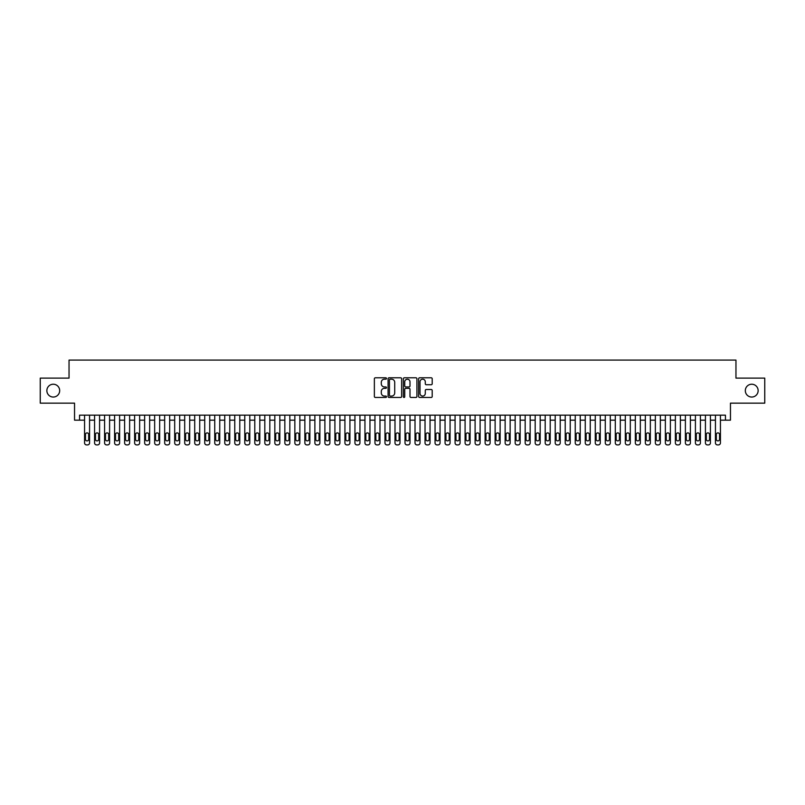 <?xml version="1.0" encoding="UTF-8"?>
<svg xmlns="http://www.w3.org/2000/svg" width="805" height="805" viewBox="0 0 805 805"><rect width="100%" height="100%" fill="white"/><g stroke="black" fill="none" stroke-linecap="round" stroke-linejoin="round"><path stroke-width="1.21" d="M386.481 378.491A0.684 0.684 0 0 0 385.786 377.797L375.351 377.797A0.986 0.986 0 0 0 374.365 378.783L374.365 396.473A0.986 0.986 0 0 0 375.351 397.459L385.786 397.459A0.684 0.684 0 0 0 386.481 396.774A0.684 0.684 0 0 0 385.786 396.08L384.438 396.08A3.15 3.15 0 0 1 381.298 392.941L381.298 391.461A3.15 3.15 0 0 1 384.438 388.322L385.786 388.322A0.684 0.684 0 0 0 386.481 387.628A0.684 0.684 0 0 0 385.786 386.943L384.438 386.943A3.15 3.15 0 0 1 381.298 383.794L381.298 382.325A3.15 3.15 0 0 1 384.438 379.175L385.786 379.175A0.684 0.684 0 0 0 386.481 378.491M745.319 390.636A6.41 6.41 0 0 0 751.729 397.046A6.41 6.41 0 0 0 758.139 390.636A6.41 6.41 0 0 0 751.729 384.226A6.41 6.41 0 0 0 745.319 390.636M46.861 390.636A6.41 6.41 0 0 0 53.271 397.046A6.41 6.41 0 0 0 59.681 390.636A6.41 6.41 0 0 0 53.271 384.226A6.41 6.41 0 0 0 46.861 390.636M431.228 384.73A0.986 0.986 0 0 0 432.204 383.744L432.204 378.783A0.986 0.986 0 0 0 431.228 377.797L419.626 377.797A0.986 0.986 0 0 0 418.64 378.783L418.64 396.473A0.986 0.986 0 0 0 419.626 397.459L431.228 397.459A0.986 0.986 0 0 0 432.204 396.473L432.204 390.475A0.986 0.986 0 0 0 431.228 389.499L426.258 389.499A0.986 0.986 0 0 0 425.282 390.475L425.282 393.454A2.626 2.626 0 0 1 422.645 396.08A2.626 2.626 0 0 1 420.019 393.454L420.019 381.801A2.626 2.626 0 0 1 422.645 379.175A2.626 2.626 0 0 1 425.282 381.801L425.282 383.744A0.986 0.986 0 0 0 426.258 384.73L431.228 384.73M79.554 420.17L79.554 415.169L725.446 415.169L725.446 420.17L730.457 420.17L730.457 403.154L764.75 403.154L764.75 378.119L735.961 378.119L735.961 360.087L69.039 360.087L69.039 378.119L40.25 378.119L40.25 403.154L74.543 403.154L74.543 420.17L84.565 420.17M401.645 378.783A0.986 0.986 0 0 0 400.659 377.797L389.057 377.797A0.986 0.986 0 0 0 388.08 378.783L388.08 396.473A0.986 0.986 0 0 0 389.057 397.459L400.659 397.459A0.986 0.986 0 0 0 401.645 396.473L401.645 378.783M404.341 377.797L415.944 377.797A0.986 0.986 0 0 1 416.92 378.783L416.92 396.473A0.986 0.986 0 0 1 415.944 397.459L410.983 397.459A0.986 0.986 0 0 1 409.997 396.473L409.997 389.298A0.986 0.986 0 0 0 409.01 388.322L405.72 388.322A0.986 0.986 0 0 0 404.734 389.298L404.734 396.774A0.684 0.684 0 0 1 404.05 397.459A0.684 0.684 0 0 1 403.355 396.774L403.355 378.783A0.986 0.986 0 0 1 404.341 377.797M89.566 415.169L89.566 442.901L89.566 420.17L94.577 420.17M99.579 415.169L99.579 442.901L99.579 420.17L104.59 420.17M109.591 415.169L109.591 442.901L109.591 420.17L114.602 420.17M119.613 415.169L119.613 442.901L119.613 420.17L124.614 420.17M129.625 415.169L129.625 442.901L129.625 420.17L134.626 420.17M139.637 415.169L139.637 442.901L139.637 420.17L144.648 420.17M149.65 415.169L149.65 442.901L149.65 420.17L154.661 420.17M159.662 415.169L159.662 442.901L159.662 420.17L164.673 420.17M169.674 415.169L169.674 442.901L169.674 420.17L174.685 420.17M179.696 415.169L179.696 442.901L179.696 420.17L184.697 420.17M189.708 415.169L189.708 442.901L189.708 420.17L194.709 420.17M199.721 415.169L199.721 442.901L199.721 420.17L204.732 420.17M209.733 415.169L209.733 442.901L209.733 420.17L214.744 420.17M219.745 415.169L219.745 442.901L219.745 420.17L224.756 420.17M229.757 415.169L229.757 442.901L229.757 420.17L234.768 420.17M239.779 415.169L239.779 442.901L239.779 420.17L244.78 420.17M249.792 415.169L249.792 442.901L249.792 420.17L254.793 420.17M259.804 415.169L259.804 442.901L259.804 420.17L264.815 420.17M269.816 415.169L269.816 442.901L269.816 420.17L274.827 420.17M279.828 415.169L279.828 442.901L279.828 420.17L284.839 420.17M289.84 415.169L289.84 442.901L289.84 420.17L294.851 420.17M299.863 415.169L299.863 442.901L299.863 420.17L304.864 420.17M309.875 415.169L309.875 442.901L309.875 420.17L314.876 420.17M319.887 415.169L319.887 442.901L319.887 420.17L324.888 420.17M329.899 415.169L329.899 442.901L329.899 420.17L334.91 420.17M339.911 415.169L339.911 442.901L339.911 420.17L344.922 420.17M349.923 415.169L349.923 442.901L349.923 420.17L354.935 420.17M359.946 415.169L359.946 442.901L359.946 420.17L364.947 420.17M369.958 415.169L369.958 442.901L369.958 420.17L374.959 420.17M379.97 415.169L379.97 442.901L379.97 420.17L384.971 420.17M389.982 415.169L389.982 442.901L389.982 420.17L394.993 420.17M399.994 415.169L399.994 442.901L399.994 420.17L405.006 420.17M410.007 415.169L410.007 442.901L410.007 420.17L415.018 420.17M420.029 415.169L420.029 442.901L420.029 420.17L425.03 420.17M430.041 415.169L430.041 442.901L430.041 420.17L435.042 420.17M440.053 415.169L440.053 442.901L440.053 420.17L445.054 420.17M450.065 415.169L450.065 442.901L450.065 420.17L455.077 420.17M460.078 415.169L460.078 442.901L460.078 420.17L465.089 420.17M470.09 415.169L470.09 442.901L470.09 420.17L475.101 420.17M480.112 415.169L480.112 442.901L480.112 420.17L485.113 420.17M490.124 415.169L490.124 442.901L490.124 420.17L495.125 420.17M500.136 415.169L500.136 442.901L500.136 420.17L505.138 420.17M510.149 415.169L510.149 442.901L510.149 420.17L515.16 420.17M520.161 415.169L520.161 442.901L520.161 420.17L525.172 420.17M530.173 415.169L530.173 442.901L530.173 420.17L535.184 420.17M540.185 415.169L540.185 442.901L540.185 420.17L545.196 420.17M550.207 415.169L550.207 442.901L550.207 420.17L555.209 420.17M560.22 415.169L560.22 442.901L560.22 420.17L565.221 420.17M570.232 415.169L570.232 442.901L570.232 420.17L575.243 420.17M580.244 415.169L580.244 442.901L580.244 420.17L585.255 420.17M590.256 415.169L590.256 442.901L590.256 420.17L595.267 420.17M600.268 415.169L600.268 442.901L600.268 420.17L605.279 420.17M610.291 415.169L610.291 442.901L610.291 420.17L615.292 420.17M620.303 415.169L620.303 442.901L620.303 420.17L625.304 420.17M630.315 415.169L630.315 442.901L630.315 420.17L635.326 420.17M640.327 415.169L640.327 442.901L640.327 420.17L645.338 420.17M650.339 415.169L650.339 442.901L650.339 420.17L655.351 420.17M660.352 415.169L660.352 442.901L660.352 420.17L665.363 420.17M670.374 415.169L670.374 442.901L670.374 420.17L675.375 420.17M680.386 415.169L680.386 442.901L680.386 420.17L685.387 420.17M690.398 415.169L690.398 442.901L690.398 420.17L695.409 420.17M700.41 415.169L700.41 442.901L700.41 420.17L705.422 420.17M710.423 415.169L710.423 442.901L710.423 420.17L715.434 420.17M720.435 415.169L720.435 442.901L720.435 420.17L725.446 420.17M390.143 379.175A0.684 0.684 0 0 0 389.449 379.859L389.449 395.396A0.684 0.684 0 0 0 390.143 396.08L391.562 396.08A3.15 3.15 0 0 0 394.712 392.941L394.712 382.325A3.15 3.15 0 0 0 391.562 379.175L390.143 379.175M409.997 381.852A2.626 2.626 0 0 0 407.37 379.225A2.626 2.626 0 0 0 404.734 381.852L404.734 385.957A0.986 0.986 0 0 0 405.72 386.943L409.01 386.943A0.986 0.986 0 0 0 409.997 385.957L409.997 381.852M85.461 439.299A1.6 1.6 90 0 0 87.061 440.899A1.6 1.6 90 0 0 88.671 439.299A1.6 1.6 -90 0 1 87.061 440.899A1.6 1.6 -90 0 1 85.461 439.299L85.461 434.499A1.6 1.6 -90 0 1 87.061 432.889A1.6 1.6 -90 0 1 88.671 434.499A1.6 1.6 90 0 0 87.061 432.889A1.6 1.6 90 0 0 85.461 434.499M84.565 415.169L84.565 442.901A2.002 2.002 90 0 0 86.568 444.913L87.564 444.913A2.002 2.002 90 0 0 89.566 442.901M88.671 434.499L88.671 439.299M95.473 439.299A1.6 1.6 90 0 0 97.083 440.899A1.6 1.6 90 0 0 98.683 439.299A1.6 1.6 -90 0 1 97.083 440.899A1.6 1.6 -90 0 1 95.473 439.299L95.473 434.499A1.6 1.6 -90 0 1 97.083 432.889A1.6 1.6 -90 0 1 98.683 434.499A1.6 1.6 90 0 0 97.083 432.889A1.6 1.6 90 0 0 95.473 434.499M105.485 439.299A1.6 1.6 90 0 0 107.095 440.899A1.6 1.6 90 0 0 108.695 439.299A1.6 1.6 -90 0 1 107.095 440.899A1.6 1.6 -90 0 1 105.485 439.299L105.485 434.499A1.6 1.6 -90 0 1 107.095 432.889A1.6 1.6 -90 0 1 108.695 434.499A1.6 1.6 90 0 0 107.095 432.889A1.6 1.6 90 0 0 105.485 434.499M115.507 439.299A1.6 1.6 90 0 0 117.107 440.899A1.6 1.6 90 0 0 118.707 439.299A1.6 1.6 -90 0 1 117.107 440.899A1.6 1.6 -90 0 1 115.507 439.299L115.507 434.499A1.6 1.6 -90 0 1 117.107 432.889A1.6 1.6 -90 0 1 118.707 434.499A1.6 1.6 90 0 0 117.107 432.889A1.6 1.6 90 0 0 115.507 434.499M125.52 439.299A1.6 1.6 90 0 0 127.12 440.899A1.6 1.6 90 0 0 128.72 439.299A1.6 1.6 -90 0 1 127.12 440.899A1.6 1.6 -90 0 1 125.52 439.299L125.52 434.499A1.6 1.6 -90 0 1 127.12 432.889A1.6 1.6 -90 0 1 128.72 434.499A1.6 1.6 90 0 0 127.12 432.889A1.6 1.6 90 0 0 125.52 434.499M94.577 415.169L94.577 442.901A2.002 2.002 90 0 0 96.58 444.913L97.576 444.913A2.002 2.002 90 0 0 99.579 442.901M98.683 434.499L98.683 439.299M104.59 415.169L104.59 442.901A2.002 2.002 90 0 0 106.592 444.913L107.588 444.913A2.002 2.002 90 0 0 109.591 442.901M108.695 434.499L108.695 439.299M114.602 415.169L114.602 442.901A2.002 2.002 90 0 0 116.604 444.913L117.611 444.913A2.002 2.002 90 0 0 119.613 442.901M118.707 434.499L118.707 439.299M124.614 415.169L124.614 442.901A2.002 2.002 90 0 0 126.616 444.913L127.623 444.913A2.002 2.002 90 0 0 129.625 442.901M128.72 434.499L128.72 439.299M135.532 439.299A1.6 1.6 90 0 0 137.132 440.899A1.6 1.6 90 0 0 138.732 439.299A1.6 1.6 -90 0 1 137.132 440.899A1.6 1.6 -90 0 1 135.532 439.299L135.532 434.499A1.6 1.6 -90 0 1 137.132 432.889A1.6 1.6 -90 0 1 138.732 434.499A1.6 1.6 90 0 0 137.132 432.889A1.6 1.6 90 0 0 135.532 434.499M134.626 415.169L134.626 442.901A2.002 2.002 90 0 0 136.629 444.913L137.635 444.913A2.002 2.002 90 0 0 139.637 442.901M138.732 434.499L138.732 439.299M145.544 439.299A1.6 1.6 90 0 0 147.144 440.899A1.6 1.6 90 0 0 148.754 439.299A1.6 1.6 -90 0 1 147.144 440.899A1.6 1.6 -90 0 1 145.544 439.299L145.544 434.499A1.6 1.6 -90 0 1 147.144 432.889A1.6 1.6 -90 0 1 148.754 434.499A1.6 1.6 90 0 0 147.144 432.889A1.6 1.6 90 0 0 145.544 434.499M144.648 415.169L144.648 442.901A2.002 2.002 90 0 0 146.651 444.913L147.647 444.913A2.002 2.002 90 0 0 149.65 442.901M148.754 434.499L148.754 439.299M155.556 439.299A1.6 1.6 90 0 0 157.166 440.899A1.6 1.6 90 0 0 158.766 439.299A1.6 1.6 -90 0 1 157.166 440.899A1.6 1.6 -90 0 1 155.556 439.299L155.556 434.499A1.6 1.6 -90 0 1 157.166 432.889A1.6 1.6 -90 0 1 158.766 434.499A1.6 1.6 90 0 0 157.166 432.889A1.6 1.6 90 0 0 155.556 434.499M154.661 415.169L154.661 442.901A2.002 2.002 90 0 0 156.663 444.913L157.659 444.913A2.002 2.002 90 0 0 159.662 442.901M158.766 434.499L158.766 439.299M165.568 439.299A1.6 1.6 90 0 0 167.178 440.899A1.6 1.6 90 0 0 168.778 439.299A1.6 1.6 -90 0 1 167.178 440.899A1.6 1.6 -90 0 1 165.568 439.299L165.568 434.499A1.6 1.6 -90 0 1 167.178 432.889A1.6 1.6 -90 0 1 168.778 434.499A1.6 1.6 90 0 0 167.178 432.889A1.6 1.6 90 0 0 165.568 434.499M164.673 415.169L164.673 442.901A2.002 2.002 90 0 0 166.675 444.913L167.671 444.913A2.002 2.002 90 0 0 169.674 442.901M168.778 434.499L168.778 439.299M175.591 439.299A1.6 1.6 90 0 0 177.191 440.899A1.6 1.6 90 0 0 178.791 439.299A1.6 1.6 -90 0 1 177.191 440.899A1.6 1.6 -90 0 1 175.591 439.299L175.591 434.499A1.6 1.6 -90 0 1 177.191 432.889A1.6 1.6 -90 0 1 178.791 434.499A1.6 1.6 90 0 0 177.191 432.889A1.6 1.6 90 0 0 175.591 434.499M185.603 439.299A1.6 1.6 90 0 0 187.203 440.899A1.6 1.6 90 0 0 188.803 439.299A1.6 1.6 -90 0 1 187.203 440.899A1.6 1.6 -90 0 1 185.603 439.299L185.603 434.499A1.6 1.6 -90 0 1 187.203 432.889A1.6 1.6 -90 0 1 188.803 434.499A1.6 1.6 90 0 0 187.203 432.889A1.6 1.6 90 0 0 185.603 434.499M195.615 439.299A1.6 1.6 90 0 0 197.215 440.899A1.6 1.6 90 0 0 198.815 439.299A1.6 1.6 -90 0 1 197.215 440.899A1.6 1.6 -90 0 1 195.615 439.299L195.615 434.499A1.6 1.6 -90 0 1 197.215 432.889A1.6 1.6 -90 0 1 198.815 434.499A1.6 1.6 90 0 0 197.215 432.889A1.6 1.6 90 0 0 195.615 434.499M205.627 439.299A1.6 1.6 90 0 0 207.227 440.899A1.6 1.6 90 0 0 208.837 439.299A1.6 1.6 -90 0 1 207.227 440.899A1.6 1.6 -90 0 1 205.627 439.299L205.627 434.499A1.6 1.6 -90 0 1 207.227 432.889A1.6 1.6 -90 0 1 208.837 434.499A1.6 1.6 90 0 0 207.227 432.889A1.6 1.6 90 0 0 205.627 434.499M215.639 439.299A1.6 1.6 90 0 0 217.239 440.899A1.6 1.6 90 0 0 218.849 439.299A1.6 1.6 -90 0 1 217.239 440.899A1.6 1.6 -90 0 1 215.639 439.299L215.639 434.499A1.6 1.6 -90 0 1 217.239 432.889A1.6 1.6 -90 0 1 218.849 434.499A1.6 1.6 90 0 0 217.239 432.889A1.6 1.6 90 0 0 215.639 434.499M225.652 439.299A1.6 1.6 90 0 0 227.262 440.899A1.6 1.6 90 0 0 228.862 439.299A1.6 1.6 -90 0 1 227.262 440.899A1.6 1.6 -90 0 1 225.652 439.299L225.652 434.499A1.6 1.6 -90 0 1 227.262 432.889A1.6 1.6 -90 0 1 228.862 434.499A1.6 1.6 90 0 0 227.262 432.889A1.6 1.6 90 0 0 225.652 434.499M235.674 439.299A1.6 1.6 90 0 0 237.274 440.899A1.6 1.6 90 0 0 238.874 439.299A1.6 1.6 -90 0 1 237.274 440.899A1.6 1.6 -90 0 1 235.674 439.299L235.674 434.499A1.6 1.6 -90 0 1 237.274 432.889A1.6 1.6 -90 0 1 238.874 434.499A1.6 1.6 90 0 0 237.274 432.889A1.6 1.6 90 0 0 235.674 434.499M245.686 439.299A1.6 1.6 90 0 0 247.286 440.899A1.6 1.6 90 0 0 248.886 439.299A1.6 1.6 -90 0 1 247.286 440.899A1.6 1.6 -90 0 1 245.686 439.299L245.686 434.499A1.6 1.6 -90 0 1 247.286 432.889A1.6 1.6 -90 0 1 248.886 434.499A1.6 1.6 90 0 0 247.286 432.889A1.6 1.6 90 0 0 245.686 434.499M255.698 439.299A1.6 1.6 90 0 0 257.298 440.899A1.6 1.6 90 0 0 258.898 439.299A1.6 1.6 -90 0 1 257.298 440.899A1.6 1.6 -90 0 1 255.698 439.299L255.698 434.499A1.6 1.6 -90 0 1 257.298 432.889A1.6 1.6 -90 0 1 258.898 434.499A1.6 1.6 90 0 0 257.298 432.889A1.6 1.6 90 0 0 255.698 434.499M265.71 439.299A1.6 1.6 90 0 0 267.31 440.899A1.6 1.6 90 0 0 268.92 439.299A1.6 1.6 -90 0 1 267.31 440.899A1.6 1.6 -90 0 1 265.71 439.299L265.71 434.499A1.6 1.6 -90 0 1 267.31 432.889A1.6 1.6 -90 0 1 268.92 434.499A1.6 1.6 90 0 0 267.31 432.889A1.6 1.6 90 0 0 265.71 434.499M275.723 439.299A1.6 1.6 90 0 0 277.323 440.899A1.6 1.6 90 0 0 278.933 439.299A1.6 1.6 -90 0 1 277.323 440.899A1.6 1.6 -90 0 1 275.723 439.299L275.723 434.499A1.6 1.6 -90 0 1 277.323 432.889A1.6 1.6 -90 0 1 278.933 434.499A1.6 1.6 90 0 0 277.323 432.889A1.6 1.6 90 0 0 275.723 434.499M285.735 439.299A1.6 1.6 90 0 0 287.345 440.899A1.6 1.6 90 0 0 288.945 439.299A1.6 1.6 -90 0 1 287.345 440.899A1.6 1.6 -90 0 1 285.735 439.299L285.735 434.499A1.6 1.6 -90 0 1 287.345 432.889A1.6 1.6 -90 0 1 288.945 434.499A1.6 1.6 90 0 0 287.345 432.889A1.6 1.6 90 0 0 285.735 434.499M174.685 415.169L174.685 442.901A2.002 2.002 90 0 0 176.687 444.913L177.694 444.913A2.002 2.002 90 0 0 179.696 442.901M178.791 434.499L178.791 439.299M184.697 415.169L184.697 442.901A2.002 2.002 90 0 0 186.7 444.913L187.706 444.913A2.002 2.002 90 0 0 189.708 442.901M188.803 434.499L188.803 439.299M194.709 415.169L194.709 442.901A2.002 2.002 90 0 0 196.712 444.913L197.718 444.913A2.002 2.002 90 0 0 199.721 442.901M198.815 434.499L198.815 439.299M204.732 415.169L204.732 442.901A2.002 2.002 90 0 0 206.734 444.913L207.73 444.913A2.002 2.002 90 0 0 209.733 442.901M208.837 434.499L208.837 439.299M214.744 415.169L214.744 442.901A2.002 2.002 90 0 0 216.746 444.913L217.742 444.913A2.002 2.002 90 0 0 219.745 442.901M218.849 434.499L218.849 439.299M224.756 415.169L224.756 442.901A2.002 2.002 90 0 0 226.758 444.913L227.755 444.913A2.002 2.002 90 0 0 229.757 442.901M228.862 434.499L228.862 439.299M234.768 415.169L234.768 442.901A2.002 2.002 90 0 0 236.771 444.913L237.777 444.913A2.002 2.002 90 0 0 239.779 442.901M238.874 434.499L238.874 439.299M244.78 415.169L244.78 442.901A2.002 2.002 90 0 0 246.783 444.913L247.789 444.913A2.002 2.002 90 0 0 249.792 442.901M248.886 434.499L248.886 439.299M254.793 415.169L254.793 442.901A2.002 2.002 90 0 0 256.795 444.913L257.801 444.913A2.002 2.002 90 0 0 259.804 442.901M258.898 434.499L258.898 439.299M264.815 415.169L264.815 442.901A2.002 2.002 90 0 0 266.817 444.913L267.813 444.913A2.002 2.002 90 0 0 269.816 442.901M268.92 434.499L268.92 439.299M274.827 415.169L274.827 442.901A2.002 2.002 90 0 0 276.829 444.913L277.826 444.913A2.002 2.002 90 0 0 279.828 442.901M278.933 434.499L278.933 439.299M284.839 415.169L284.839 442.901A2.002 2.002 90 0 0 286.842 444.913L287.838 444.913A2.002 2.002 90 0 0 289.84 442.901M288.945 434.499L288.945 439.299M295.757 439.299A1.6 1.6 90 0 0 297.357 440.899A1.6 1.6 90 0 0 298.957 439.299A1.6 1.6 -90 0 1 297.357 440.899A1.6 1.6 -90 0 1 295.757 439.299L295.757 434.499A1.6 1.6 -90 0 1 297.357 432.889A1.6 1.6 -90 0 1 298.957 434.499A1.6 1.6 90 0 0 297.357 432.889A1.6 1.6 90 0 0 295.757 434.499M305.769 439.299A1.6 1.6 90 0 0 307.369 440.899A1.6 1.6 90 0 0 308.969 439.299A1.6 1.6 -90 0 1 307.369 440.899A1.6 1.6 -90 0 1 305.769 439.299L305.769 434.499A1.6 1.6 -90 0 1 307.369 432.889A1.6 1.6 -90 0 1 308.969 434.499A1.6 1.6 90 0 0 307.369 432.889A1.6 1.6 90 0 0 305.769 434.499M315.781 439.299A1.6 1.6 90 0 0 317.381 440.899A1.6 1.6 90 0 0 318.981 439.299A1.6 1.6 -90 0 1 317.381 440.899A1.6 1.6 -90 0 1 315.781 439.299L315.781 434.499A1.6 1.6 -90 0 1 317.381 432.889A1.6 1.6 -90 0 1 318.981 434.499A1.6 1.6 90 0 0 317.381 432.889A1.6 1.6 90 0 0 315.781 434.499M325.794 439.299A1.6 1.6 90 0 0 327.394 440.899A1.6 1.6 90 0 0 329.004 439.299A1.6 1.6 -90 0 1 327.394 440.899A1.6 1.6 -90 0 1 325.794 439.299L325.794 434.499A1.6 1.6 -90 0 1 327.394 432.889A1.6 1.6 -90 0 1 329.004 434.499A1.6 1.6 90 0 0 327.394 432.889A1.6 1.6 90 0 0 325.794 434.499M294.851 415.169L294.851 442.901A2.002 2.002 90 0 0 296.854 444.913L297.86 444.913A2.002 2.002 90 0 0 299.863 442.901M298.957 434.499L298.957 439.299M304.864 415.169L304.864 442.901A2.002 2.002 90 0 0 306.866 444.913L307.872 444.913A2.002 2.002 90 0 0 309.875 442.901M308.969 434.499L308.969 439.299M314.876 415.169L314.876 442.901A2.002 2.002 90 0 0 316.878 444.913L317.884 444.913A2.002 2.002 90 0 0 319.887 442.901M318.981 434.499L318.981 439.299M324.888 415.169L324.888 442.901A2.002 2.002 90 0 0 326.9 444.913L327.897 444.913A2.002 2.002 90 0 0 329.899 442.901M329.004 434.499L329.004 439.299M335.806 439.299A1.6 1.6 90 0 0 337.406 440.899A1.6 1.6 90 0 0 339.016 439.299A1.6 1.6 -90 0 1 337.406 440.899A1.6 1.6 -90 0 1 335.806 439.299L335.806 434.499A1.6 1.6 -90 0 1 337.406 432.889A1.6 1.6 -90 0 1 339.016 434.499A1.6 1.6 90 0 0 337.406 432.889A1.6 1.6 90 0 0 335.806 434.499M334.91 415.169L334.91 442.901A2.002 2.002 90 0 0 336.913 444.913L337.909 444.913A2.002 2.002 90 0 0 339.911 442.901M339.016 434.499L339.016 439.299M345.818 439.299A1.6 1.6 90 0 0 347.428 440.899A1.6 1.6 90 0 0 349.028 439.299A1.6 1.6 -90 0 1 347.428 440.899A1.6 1.6 -90 0 1 345.818 439.299L345.818 434.499A1.6 1.6 -90 0 1 347.428 432.889A1.6 1.6 -90 0 1 349.028 434.499A1.6 1.6 90 0 0 347.428 432.889A1.6 1.6 90 0 0 345.818 434.499M344.922 415.169L344.922 442.901A2.002 2.002 90 0 0 346.925 444.913L347.921 444.913A2.002 2.002 90 0 0 349.923 442.901M349.028 434.499L349.028 439.299M355.84 439.299A1.6 1.6 90 0 0 357.44 440.899A1.6 1.6 90 0 0 359.04 439.299A1.6 1.6 -90 0 1 357.44 440.899A1.6 1.6 -90 0 1 355.84 439.299L355.84 434.499A1.6 1.6 -90 0 1 357.44 432.889A1.6 1.6 -90 0 1 359.04 434.499A1.6 1.6 90 0 0 357.44 432.889A1.6 1.6 90 0 0 355.84 434.499M354.935 415.169L354.935 442.901A2.002 2.002 90 0 0 356.937 444.913L357.943 444.913A2.002 2.002 90 0 0 359.946 442.901M359.04 434.499L359.04 439.299M365.852 439.299A1.6 1.6 90 0 0 367.452 440.899A1.6 1.6 90 0 0 369.052 439.299A1.6 1.6 -90 0 1 367.452 440.899A1.6 1.6 -90 0 1 365.852 439.299L365.852 434.499A1.6 1.6 -90 0 1 367.452 432.889A1.6 1.6 -90 0 1 369.052 434.499A1.6 1.6 90 0 0 367.452 432.889A1.6 1.6 90 0 0 365.852 434.499M364.947 415.169L364.947 442.901A2.002 2.002 90 0 0 366.949 444.913L367.955 444.913A2.002 2.002 90 0 0 369.958 442.901M369.052 434.499L369.052 439.299M375.865 439.299A1.6 1.6 90 0 0 377.465 440.899A1.6 1.6 90 0 0 379.064 439.299A1.6 1.6 -90 0 1 377.465 440.899A1.6 1.6 -90 0 1 375.865 439.299L375.865 434.499A1.6 1.6 -90 0 1 377.465 432.889A1.6 1.6 -90 0 1 379.064 434.499A1.6 1.6 90 0 0 377.465 432.889A1.6 1.6 90 0 0 375.865 434.499M374.959 415.169L374.959 442.901A2.002 2.002 90 0 0 376.961 444.913L377.968 444.913A2.002 2.002 90 0 0 379.97 442.901M379.064 434.499L379.064 439.299M385.877 439.299A1.6 1.6 90 0 0 387.477 440.899A1.6 1.6 90 0 0 389.077 439.299A1.6 1.6 -90 0 1 387.477 440.899A1.6 1.6 -90 0 1 385.877 439.299L385.877 434.499A1.6 1.6 -90 0 1 387.477 432.889A1.6 1.6 -90 0 1 389.077 434.499A1.6 1.6 90 0 0 387.477 432.889A1.6 1.6 90 0 0 385.877 434.499M384.971 415.169L384.971 442.901A2.002 2.002 90 0 0 386.974 444.913L387.98 444.913A2.002 2.002 90 0 0 389.982 442.901M389.077 434.499L389.077 439.299M395.889 439.299A1.6 1.6 90 0 0 397.489 440.899A1.6 1.6 90 0 0 399.099 439.299A1.6 1.6 -90 0 1 397.489 440.899A1.6 1.6 -90 0 1 395.889 439.299L395.889 434.499A1.6 1.6 -90 0 1 397.489 432.889A1.6 1.6 -90 0 1 399.099 434.499A1.6 1.6 90 0 0 397.489 432.889A1.6 1.6 90 0 0 395.889 434.499M394.993 415.169L394.993 442.901A2.002 2.002 90 0 0 396.996 444.913L397.992 444.913A2.002 2.002 90 0 0 399.994 442.901M399.099 434.499L399.099 439.299M405.901 439.299A1.6 1.6 90 0 0 407.511 440.899A1.6 1.6 90 0 0 409.111 439.299A1.6 1.6 -90 0 1 407.511 440.899A1.6 1.6 -90 0 1 405.901 439.299L405.901 434.499A1.6 1.6 -90 0 1 407.511 432.889A1.6 1.6 -90 0 1 409.111 434.499A1.6 1.6 90 0 0 407.511 432.889A1.6 1.6 90 0 0 405.901 434.499M405.006 415.169L405.006 442.901A2.002 2.002 90 0 0 407.008 444.913L408.004 444.913A2.002 2.002 90 0 0 410.007 442.901M409.111 434.499L409.111 439.299M415.923 439.299A1.6 1.6 90 0 0 417.523 440.899A1.6 1.6 90 0 0 419.123 439.299A1.6 1.6 -90 0 1 417.523 440.899A1.6 1.6 -90 0 1 415.923 439.299L415.923 434.499A1.6 1.6 -90 0 1 417.523 432.889A1.6 1.6 -90 0 1 419.123 434.499A1.6 1.6 90 0 0 417.523 432.889A1.6 1.6 90 0 0 415.923 434.499M415.018 415.169L415.018 442.901A2.002 2.002 90 0 0 417.02 444.913L418.026 444.913A2.002 2.002 90 0 0 420.029 442.901M419.123 434.499L419.123 439.299M425.936 439.299A1.6 1.6 90 0 0 427.536 440.899A1.6 1.6 90 0 0 429.135 439.299A1.6 1.6 -90 0 1 427.536 440.899A1.6 1.6 -90 0 1 425.936 439.299L425.936 434.499A1.6 1.6 -90 0 1 427.536 432.889A1.6 1.6 -90 0 1 429.135 434.499A1.6 1.6 90 0 0 427.536 432.889A1.6 1.6 90 0 0 425.936 434.499M425.03 415.169L425.03 442.901A2.002 2.002 90 0 0 427.032 444.913L428.039 444.913A2.002 2.002 90 0 0 430.041 442.901M429.135 434.499L429.135 439.299M435.948 439.299A1.6 1.6 90 0 0 437.548 440.899A1.6 1.6 90 0 0 439.148 439.299A1.6 1.6 -90 0 1 437.548 440.899A1.6 1.6 -90 0 1 435.948 439.299L435.948 434.499A1.6 1.6 -90 0 1 437.548 432.889A1.6 1.6 -90 0 1 439.148 434.499A1.6 1.6 90 0 0 437.548 432.889A1.6 1.6 90 0 0 435.948 434.499M435.042 415.169L435.042 442.901A2.002 2.002 90 0 0 437.045 444.913L438.051 444.913A2.002 2.002 90 0 0 440.053 442.901M439.148 434.499L439.148 439.299M445.96 439.299A1.6 1.6 90 0 0 447.56 440.899A1.6 1.6 90 0 0 449.16 439.299A1.6 1.6 -90 0 1 447.56 440.899A1.6 1.6 -90 0 1 445.96 439.299L445.96 434.499A1.6 1.6 -90 0 1 447.56 432.889A1.6 1.6 -90 0 1 449.16 434.499A1.6 1.6 90 0 0 447.56 432.889A1.6 1.6 90 0 0 445.96 434.499M445.054 415.169L445.054 442.901A2.002 2.002 90 0 0 447.057 444.913L448.063 444.913A2.002 2.002 90 0 0 450.065 442.901M449.16 434.499L449.16 439.299M455.972 439.299A1.6 1.6 90 0 0 457.572 440.899A1.6 1.6 90 0 0 459.182 439.299A1.6 1.6 -90 0 1 457.572 440.899A1.6 1.6 -90 0 1 455.972 439.299L455.972 434.499A1.6 1.6 -90 0 1 457.572 432.889A1.6 1.6 -90 0 1 459.182 434.499A1.6 1.6 90 0 0 457.572 432.889A1.6 1.6 90 0 0 455.972 434.499M455.077 415.169L455.077 442.901A2.002 2.002 90 0 0 457.079 444.913L458.075 444.913A2.002 2.002 90 0 0 460.078 442.901M459.182 434.499L459.182 439.299M465.984 439.299A1.6 1.6 90 0 0 467.594 440.899A1.6 1.6 90 0 0 469.194 439.299A1.6 1.6 -90 0 1 467.594 440.899A1.6 1.6 -90 0 1 465.984 439.299L465.984 434.499A1.6 1.6 -90 0 1 467.594 432.889A1.6 1.6 -90 0 1 469.194 434.499A1.6 1.6 90 0 0 467.594 432.889A1.6 1.6 90 0 0 465.984 434.499M465.089 415.169L465.089 442.901A2.002 2.002 90 0 0 467.091 444.913L468.087 444.913A2.002 2.002 90 0 0 470.09 442.901M469.194 434.499L469.194 439.299M475.997 439.299A1.6 1.6 90 0 0 477.607 440.899A1.6 1.6 90 0 0 479.206 439.299A1.6 1.6 -90 0 1 477.607 440.899A1.6 1.6 -90 0 1 475.997 439.299L475.997 434.499A1.6 1.6 -90 0 1 477.607 432.889A1.6 1.6 -90 0 1 479.206 434.499A1.6 1.6 90 0 0 477.607 432.889A1.6 1.6 90 0 0 475.997 434.499M475.101 415.169L475.101 442.901A2.002 2.002 90 0 0 477.103 444.913L478.1 444.913A2.002 2.002 90 0 0 480.112 442.901M479.206 434.499L479.206 439.299M486.019 439.299A1.6 1.6 90 0 0 487.619 440.899A1.6 1.6 90 0 0 489.219 439.299A1.6 1.6 -90 0 1 487.619 440.899A1.6 1.6 -90 0 1 486.019 439.299L486.019 434.499A1.6 1.6 -90 0 1 487.619 432.889A1.6 1.6 -90 0 1 489.219 434.499A1.6 1.6 90 0 0 487.619 432.889A1.6 1.6 90 0 0 486.019 434.499M485.113 415.169L485.113 442.901A2.002 2.002 90 0 0 487.116 444.913L488.122 444.913A2.002 2.002 90 0 0 490.124 442.901M489.219 434.499L489.219 439.299M496.031 439.299A1.6 1.6 90 0 0 497.631 440.899A1.6 1.6 90 0 0 499.231 439.299A1.6 1.6 -90 0 1 497.631 440.899A1.6 1.6 -90 0 1 496.031 439.299L496.031 434.499A1.6 1.6 -90 0 1 497.631 432.889A1.6 1.6 -90 0 1 499.231 434.499A1.6 1.6 90 0 0 497.631 432.889A1.6 1.6 90 0 0 496.031 434.499M495.125 415.169L495.125 442.901A2.002 2.002 90 0 0 497.128 444.913L498.134 444.913A2.002 2.002 90 0 0 500.136 442.901M499.231 434.499L499.231 439.299M506.043 439.299A1.6 1.6 90 0 0 507.643 440.899A1.6 1.6 90 0 0 509.243 439.299A1.6 1.6 -90 0 1 507.643 440.899A1.6 1.6 -90 0 1 506.043 439.299L506.043 434.499A1.6 1.6 -90 0 1 507.643 432.889A1.6 1.6 -90 0 1 509.243 434.499A1.6 1.6 90 0 0 507.643 432.889A1.6 1.6 90 0 0 506.043 434.499M505.138 415.169L505.138 442.901A2.002 2.002 90 0 0 507.14 444.913L508.146 444.913A2.002 2.002 90 0 0 510.149 442.901M509.243 434.499L509.243 439.299M516.055 439.299A1.6 1.6 90 0 0 517.655 440.899A1.6 1.6 90 0 0 519.265 439.299A1.6 1.6 -90 0 1 517.655 440.899A1.6 1.6 -90 0 1 516.055 439.299L516.055 434.499A1.6 1.6 -90 0 1 517.655 432.889A1.6 1.6 -90 0 1 519.265 434.499A1.6 1.6 90 0 0 517.655 432.889A1.6 1.6 90 0 0 516.055 434.499M515.16 415.169L515.16 442.901A2.002 2.002 90 0 0 517.162 444.913L518.158 444.913A2.002 2.002 90 0 0 520.161 442.901M519.265 434.499L519.265 439.299M526.067 439.299A1.6 1.6 90 0 0 527.678 440.899A1.6 1.6 90 0 0 529.277 439.299A1.6 1.6 -90 0 1 527.678 440.899A1.6 1.6 -90 0 1 526.067 439.299L526.067 434.499A1.6 1.6 -90 0 1 527.678 432.889A1.6 1.6 -90 0 1 529.277 434.499A1.6 1.6 90 0 0 527.678 432.889A1.6 1.6 90 0 0 526.067 434.499M525.172 415.169L525.172 442.901A2.002 2.002 90 0 0 527.174 444.913L528.171 444.913A2.002 2.002 90 0 0 530.173 442.901M529.277 434.499L529.277 439.299M536.08 439.299A1.6 1.6 90 0 0 537.69 440.899A1.6 1.6 90 0 0 539.29 439.299A1.6 1.6 -90 0 1 537.69 440.899A1.6 1.6 -90 0 1 536.08 439.299L536.08 434.499A1.6 1.6 -90 0 1 537.69 432.889A1.6 1.6 -90 0 1 539.29 434.499A1.6 1.6 90 0 0 537.69 432.889A1.6 1.6 90 0 0 536.08 434.499M535.184 415.169L535.184 442.901A2.002 2.002 90 0 0 537.187 444.913L538.183 444.913A2.002 2.002 90 0 0 540.185 442.901M539.29 434.499L539.29 439.299M546.102 439.299A1.6 1.6 90 0 0 547.702 440.899A1.6 1.6 90 0 0 549.302 439.299A1.6 1.6 -90 0 1 547.702 440.899A1.6 1.6 -90 0 1 546.102 439.299L546.102 434.499A1.6 1.6 -90 0 1 547.702 432.889A1.6 1.6 -90 0 1 549.302 434.499A1.6 1.6 90 0 0 547.702 432.889A1.6 1.6 90 0 0 546.102 434.499M545.196 415.169L545.196 442.901A2.002 2.002 90 0 0 547.199 444.913L548.205 444.913A2.002 2.002 90 0 0 550.207 442.901M549.302 434.499L549.302 439.299M556.114 439.299A1.6 1.6 90 0 0 557.714 440.899A1.6 1.6 90 0 0 559.314 439.299A1.6 1.6 -90 0 1 557.714 440.899A1.6 1.6 -90 0 1 556.114 439.299L556.114 434.499A1.6 1.6 -90 0 1 557.714 432.889A1.6 1.6 -90 0 1 559.314 434.499A1.6 1.6 90 0 0 557.714 432.889A1.6 1.6 90 0 0 556.114 434.499M555.209 415.169L555.209 442.901A2.002 2.002 90 0 0 557.211 444.913L558.217 444.913A2.002 2.002 90 0 0 560.22 442.901M559.314 434.499L559.314 439.299M566.126 439.299A1.6 1.6 90 0 0 567.726 440.899A1.6 1.6 90 0 0 569.326 439.299A1.6 1.6 -90 0 1 567.726 440.899A1.6 1.6 -90 0 1 566.126 439.299L566.126 434.499A1.6 1.6 -90 0 1 567.726 432.889A1.6 1.6 -90 0 1 569.326 434.499A1.6 1.6 90 0 0 567.726 432.889A1.6 1.6 90 0 0 566.126 434.499M565.221 415.169L565.221 442.901A2.002 2.002 90 0 0 567.223 444.913L568.229 444.913A2.002 2.002 90 0 0 570.232 442.901M569.326 434.499L569.326 439.299M576.139 439.299A1.6 1.6 90 0 0 577.738 440.899A1.6 1.6 90 0 0 579.348 439.299A1.6 1.6 -90 0 1 577.738 440.899A1.6 1.6 -90 0 1 576.139 439.299L576.139 434.499A1.6 1.6 -90 0 1 577.738 432.889A1.6 1.6 -90 0 1 579.348 434.499A1.6 1.6 90 0 0 577.738 432.889A1.6 1.6 90 0 0 576.139 434.499M575.243 415.169L575.243 442.901A2.002 2.002 90 0 0 577.245 444.913L578.242 444.913A2.002 2.002 90 0 0 580.244 442.901M579.348 434.499L579.348 439.299M586.151 439.299A1.6 1.6 90 0 0 587.761 440.899A1.6 1.6 90 0 0 589.361 439.299A1.6 1.6 -90 0 1 587.761 440.899A1.6 1.6 -90 0 1 586.151 439.299L586.151 434.499A1.6 1.6 -90 0 1 587.761 432.889A1.6 1.6 -90 0 1 589.361 434.499A1.6 1.6 90 0 0 587.761 432.889A1.6 1.6 90 0 0 586.151 434.499M585.255 415.169L585.255 442.901A2.002 2.002 90 0 0 587.258 444.913L588.254 444.913A2.002 2.002 90 0 0 590.256 442.901M589.361 434.499L589.361 439.299M596.163 439.299A1.6 1.6 90 0 0 597.773 440.899A1.6 1.6 90 0 0 599.373 439.299A1.6 1.6 -90 0 1 597.773 440.899A1.6 1.6 -90 0 1 596.163 439.299L596.163 434.499A1.6 1.6 -90 0 1 597.773 432.889A1.6 1.6 -90 0 1 599.373 434.499A1.6 1.6 90 0 0 597.773 432.889A1.6 1.6 90 0 0 596.163 434.499M595.267 415.169L595.267 442.901A2.002 2.002 90 0 0 597.27 444.913L598.266 444.913A2.002 2.002 90 0 0 600.268 442.901M599.373 434.499L599.373 439.299M606.185 439.299A1.6 1.6 90 0 0 607.785 440.899A1.6 1.6 90 0 0 609.385 439.299A1.6 1.6 -90 0 1 607.785 440.899A1.6 1.6 -90 0 1 606.185 439.299L606.185 434.499A1.6 1.6 -90 0 1 607.785 432.889A1.6 1.6 -90 0 1 609.385 434.499A1.6 1.6 90 0 0 607.785 432.889A1.6 1.6 90 0 0 606.185 434.499M605.279 415.169L605.279 442.901A2.002 2.002 90 0 0 607.282 444.913L608.288 444.913A2.002 2.002 90 0 0 610.291 442.901M609.385 434.499L609.385 439.299M616.197 439.299A1.6 1.6 90 0 0 617.797 440.899A1.6 1.6 90 0 0 619.397 439.299A1.6 1.6 -90 0 1 617.797 440.899A1.6 1.6 -90 0 1 616.197 439.299L616.197 434.499A1.6 1.6 -90 0 1 617.797 432.889A1.6 1.6 -90 0 1 619.397 434.499A1.6 1.6 90 0 0 617.797 432.889A1.6 1.6 90 0 0 616.197 434.499M615.292 415.169L615.292 442.901A2.002 2.002 90 0 0 617.294 444.913L618.3 444.913A2.002 2.002 90 0 0 620.303 442.901M619.397 434.499L619.397 439.299M626.21 439.299A1.6 1.6 90 0 0 627.809 440.899A1.6 1.6 90 0 0 629.409 439.299A1.6 1.6 -90 0 1 627.809 440.899A1.6 1.6 -90 0 1 626.21 439.299L626.21 434.499A1.6 1.6 -90 0 1 627.809 432.889A1.6 1.6 -90 0 1 629.409 434.499A1.6 1.6 90 0 0 627.809 432.889A1.6 1.6 90 0 0 626.21 434.499M625.304 415.169L625.304 442.901A2.002 2.002 90 0 0 627.306 444.913L628.313 444.913A2.002 2.002 90 0 0 630.315 442.901M629.409 434.499L629.409 439.299M636.222 439.299A1.6 1.6 90 0 0 637.822 440.899A1.6 1.6 90 0 0 639.432 439.299A1.6 1.6 -90 0 1 637.822 440.899A1.6 1.6 -90 0 1 636.222 439.299L636.222 434.499A1.6 1.6 -90 0 1 637.822 432.889A1.6 1.6 -90 0 1 639.432 434.499A1.6 1.6 90 0 0 637.822 432.889A1.6 1.6 90 0 0 636.222 434.499M635.326 415.169L635.326 442.901A2.002 2.002 90 0 0 637.329 444.913L638.325 444.913A2.002 2.002 90 0 0 640.327 442.901M639.432 434.499L639.432 439.299M646.234 439.299A1.6 1.6 90 0 0 647.834 440.899A1.6 1.6 90 0 0 649.444 439.299A1.6 1.6 -90 0 1 647.834 440.899A1.6 1.6 -90 0 1 646.234 439.299L646.234 434.499A1.6 1.6 -90 0 1 647.834 432.889A1.6 1.6 -90 0 1 649.444 434.499A1.6 1.6 90 0 0 647.834 432.889A1.6 1.6 90 0 0 646.234 434.499M645.338 415.169L645.338 442.901A2.002 2.002 90 0 0 647.341 444.913L648.337 444.913A2.002 2.002 90 0 0 650.339 442.901M649.444 434.499L649.444 439.299M656.246 439.299A1.6 1.6 90 0 0 657.856 440.899A1.6 1.6 90 0 0 659.456 439.299A1.6 1.6 -90 0 1 657.856 440.899A1.6 1.6 -90 0 1 656.246 439.299L656.246 434.499A1.6 1.6 -90 0 1 657.856 432.889A1.6 1.6 -90 0 1 659.456 434.499A1.6 1.6 90 0 0 657.856 432.889A1.6 1.6 90 0 0 656.246 434.499M655.351 415.169L655.351 442.901A2.002 2.002 90 0 0 657.353 444.913L658.349 444.913A2.002 2.002 90 0 0 660.352 442.901M659.456 434.499L659.456 439.299M666.268 439.299A1.6 1.6 90 0 0 667.868 440.899A1.6 1.6 90 0 0 669.468 439.299A1.6 1.6 -90 0 1 667.868 440.899A1.6 1.6 -90 0 1 666.268 439.299L666.268 434.499A1.6 1.6 -90 0 1 667.868 432.889A1.6 1.6 -90 0 1 669.468 434.499A1.6 1.6 90 0 0 667.868 432.889A1.6 1.6 90 0 0 666.268 434.499M665.363 415.169L665.363 442.901A2.002 2.002 90 0 0 667.365 444.913L668.371 444.913A2.002 2.002 90 0 0 670.374 442.901M669.468 434.499L669.468 439.299M676.281 439.299A1.6 1.6 90 0 0 677.88 440.899A1.6 1.6 90 0 0 679.48 439.299A1.6 1.6 -90 0 1 677.88 440.899A1.6 1.6 -90 0 1 676.281 439.299L676.281 434.499A1.6 1.6 -90 0 1 677.88 432.889A1.6 1.6 -90 0 1 679.48 434.499A1.6 1.6 90 0 0 677.88 432.889A1.6 1.6 90 0 0 676.281 434.499M675.375 415.169L675.375 442.901A2.002 2.002 90 0 0 677.377 444.913L678.384 444.913A2.002 2.002 90 0 0 680.386 442.901M679.48 434.499L679.48 439.299M686.293 439.299A1.6 1.6 90 0 0 687.893 440.899A1.6 1.6 90 0 0 689.493 439.299A1.6 1.6 -90 0 1 687.893 440.899A1.6 1.6 -90 0 1 686.293 439.299L686.293 434.499A1.6 1.6 -90 0 1 687.893 432.889A1.6 1.6 -90 0 1 689.493 434.499A1.6 1.6 90 0 0 687.893 432.889A1.6 1.6 90 0 0 686.293 434.499M685.387 415.169L685.387 442.901A2.002 2.002 90 0 0 687.39 444.913L688.396 444.913A2.002 2.002 90 0 0 690.398 442.901M689.493 434.499L689.493 439.299M696.305 439.299A1.6 1.6 90 0 0 697.905 440.899A1.6 1.6 90 0 0 699.515 439.299A1.6 1.6 -90 0 1 697.905 440.899A1.6 1.6 -90 0 1 696.305 439.299L696.305 434.499A1.6 1.6 -90 0 1 697.905 432.889A1.6 1.6 -90 0 1 699.515 434.499A1.6 1.6 90 0 0 697.905 432.889A1.6 1.6 90 0 0 696.305 434.499M695.409 415.169L695.409 442.901A2.002 2.002 90 0 0 697.412 444.913L698.408 444.913A2.002 2.002 90 0 0 700.41 442.901M699.515 434.499L699.515 439.299M706.317 439.299A1.6 1.6 90 0 0 707.917 440.899A1.6 1.6 90 0 0 709.527 439.299A1.6 1.6 -90 0 1 707.917 440.899A1.6 1.6 -90 0 1 706.317 439.299L706.317 434.499A1.6 1.6 -90 0 1 707.917 432.889A1.6 1.6 -90 0 1 709.527 434.499A1.6 1.6 90 0 0 707.917 432.889A1.6 1.6 90 0 0 706.317 434.499M705.422 415.169L705.422 442.901A2.002 2.002 90 0 0 707.424 444.913L708.42 444.913A2.002 2.002 90 0 0 710.423 442.901M709.527 434.499L709.527 439.299M716.329 439.299A1.6 1.6 90 0 0 717.939 440.899A1.6 1.6 90 0 0 719.539 439.299A1.6 1.6 -90 0 1 717.939 440.899A1.6 1.6 -90 0 1 716.329 439.299L716.329 434.499A1.6 1.6 -90 0 1 717.939 432.889A1.6 1.6 -90 0 1 719.539 434.499A1.6 1.6 90 0 0 717.939 432.889A1.6 1.6 90 0 0 716.329 434.499M715.434 415.169L715.434 442.901A2.002 2.002 90 0 0 717.436 444.913L718.432 444.913A2.002 2.002 90 0 0 720.435 442.901M719.539 434.499L719.539 439.299"/></g></svg>
